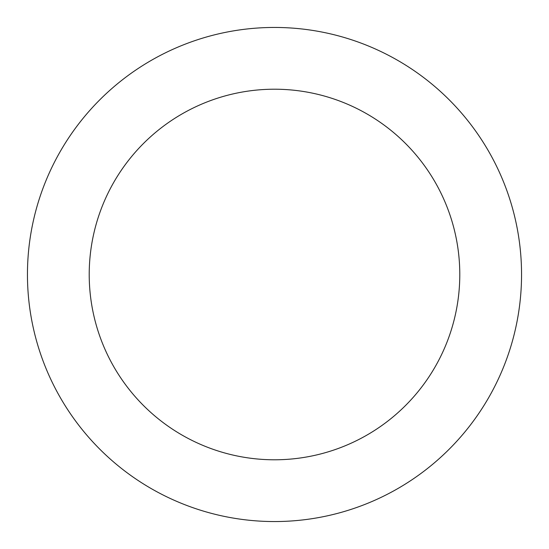 <?xml version="1.0" encoding="UTF-8"?>
<svg xmlns="http://www.w3.org/2000/svg" width="549" height="549" viewBox="0 0 549 549"><rect width="100%" height="100%" fill="white"/><g stroke="black" fill="none" stroke-linecap="round" stroke-linejoin="round"><path stroke-width="0.82" d="M274.5 521.55A247.05 247.05 0 0 1 27.45 274.5A247.05 247.05 0 0 1 274.5 27.45A247.05 247.05 0 0 1 521.55 274.5A247.05 247.05 0 0 1 274.5 521.55M274.5 89.213A185.287 185.287 0 0 1 459.788 274.5A185.287 185.287 0 0 1 274.5 459.788A185.287 185.287 0 0 1 89.213 274.5A185.287 185.287 0 0 1 274.5 89.213"/></g></svg>
